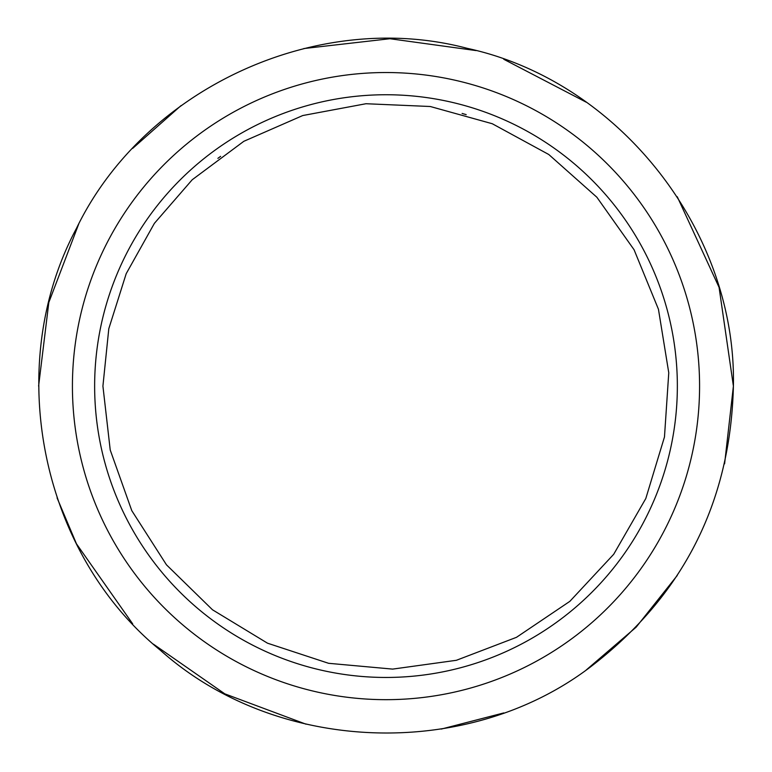 <?xml version="1.0" encoding="UTF-8"?>
<svg xmlns="http://www.w3.org/2000/svg" width="772" height="772" viewBox="0 0 772 772"><rect width="100%" height="100%" fill="white"/><g stroke="black" fill="none" stroke-linecap="round" stroke-linejoin="round"><path stroke-width="1.16" d="M386 677.459A291.362 291.362 0 0 0 677.353 386.106A291.362 291.362 0 0 0 386 94.744A291.362 291.362 0 0 0 94.638 386.106A291.362 291.362 0 0 0 386 677.459M386 699.673A313.577 313.577 0 0 0 699.577 386.106A313.577 313.577 0 0 0 386 72.529A313.577 313.577 0 0 0 72.423 386.106A313.577 313.577 0 0 0 386 699.673M102.917 386.106L108.804 328.698L126.203 273.674L154.4 223.33L192.218 179.751L243.817 141.315L302.759 115.539L366.005 103.728L430.284 106.507L492.275 123.732L548.767 154.496L596.862 197.236L634.063 249.732L658.448 309.263L668.764 372.77L664.47 436.962L645.797 498.529L613.701 554.286L569.842 601.359L516.487 637.315L456.397 660.292L392.668 669.102L328.592 663.302L267.488 643.182L212.493 609.784L166.472 564.824L131.78 510.639L110.232 450.028L102.917 386.106L110.232 450.028L131.78 510.639L166.472 564.824L212.493 609.784M466.192 114.623L462.11 113.445M220.628 156.349L217.878 158.356M677.266 196.754L719.07 287.348L733.4 386.106L724.599 463.818M677.266 575.458L636.157 627.163L586.199 670.019M503.778 712.923L441.266 729.077M305.992 724.175L224.806 693.845L153.416 644.157M132.678 623.834L76.457 543.816L57.06 497.863M38.6 386.106L48.819 302.441L78.715 224.025M132.678 148.378L181.044 105.6M303.801 48.559L389.908 38.725L476.073 50.585M503.778 59.28L586.199 102.184M733.4 386.106C736.652 230.731 618.671 80.973 467.099 48.308C317.205 8.598 144.103 88.471 76.457 228.387C3.03 365.349 40.154 552.337 160.383 650.265C275.913 753.694 466.404 761.105 590.194 667.153C682.795 596.331 730.524 502.649 733.4 386.106"/></g></svg>
